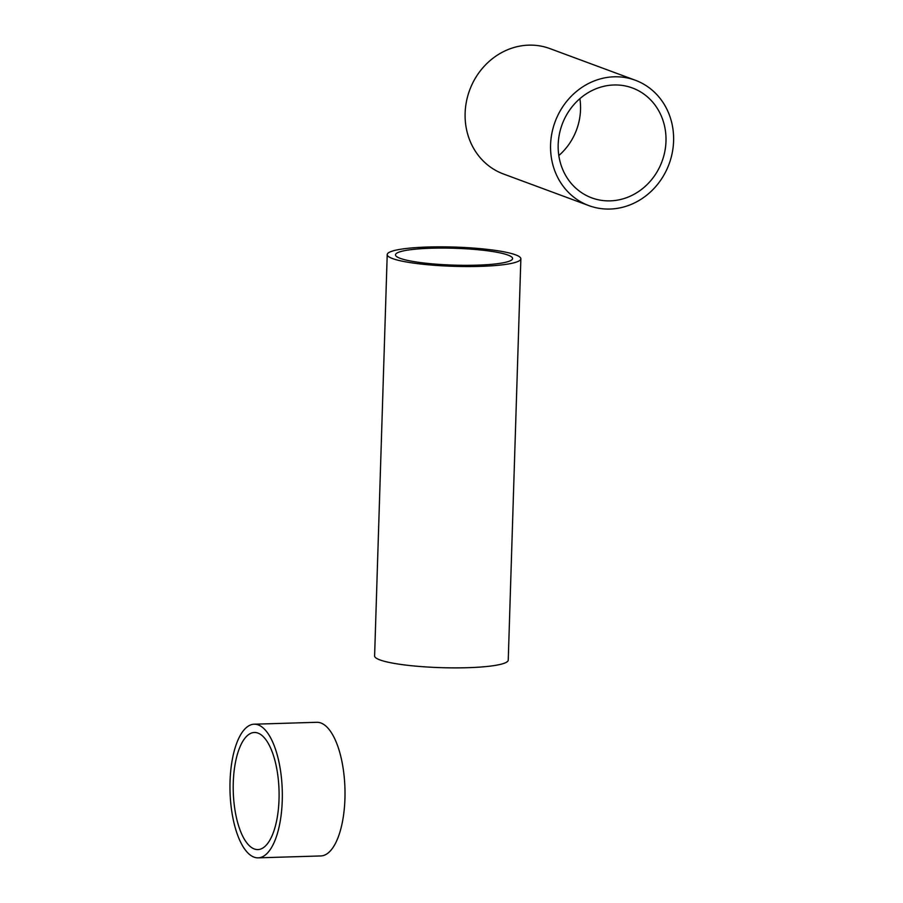 <?xml version="1.0" encoding="UTF-8"?>
<svg xmlns="http://www.w3.org/2000/svg" width="903" height="903" viewBox="0 0 903 903"><rect width="100%" height="100%" fill="white"/><g stroke="black" fill="none" stroke-linecap="round" stroke-linejoin="round"><path stroke-width="1.35" d="M258.224 724.906A66.856 26.119 -91.7 0 0 254.115 724.206A66.856 26.119 -91.7 0 0 229.96 786.581A66.856 26.119 -91.7 0 0 254.07 857.15A66.856 26.119 -91.7 0 0 258.179 857.85A66.856 26.119 -91.7 0 0 282.334 795.475A66.856 26.119 -91.7 0 0 258.224 724.906M258.179 857.85L320.858 855.942A66.856 26.119 -91.7 0 0 345.014 793.579A66.856 26.119 -91.7 0 0 320.904 722.998A66.856 26.119 -91.7 0 0 316.795 722.298L254.115 724.206M254.319 848.967A58.582 22.891 -91.7 0 0 257.919 849.588A58.582 22.891 -91.7 0 0 279.095 794.933A58.582 22.891 -91.7 0 0 257.965 733.089A58.582 22.891 -91.7 0 0 254.364 732.48A58.582 22.891 -91.7 0 0 233.2 787.134A58.582 22.891 -91.7 0 0 254.319 848.967M520.862 258.789L508.242 660.138A66.856 9.628 -178.2 0 1 454.593 667.881A66.856 9.628 -178.2 0 1 379.915 659.901A66.856 9.628 -178.2 0 1 374.61 655.939L387.218 254.59A66.856 9.628 -178.2 0 1 440.867 246.846A66.856 9.628 -178.2 0 1 515.545 254.827A66.856 9.628 -178.2 0 1 520.862 258.789A66.856 9.628 -178.2 0 1 467.212 266.543A66.856 9.628 -178.2 0 1 392.534 258.563A66.856 9.628 -178.2 0 1 387.218 254.59M507.937 255.052A58.582 8.432 -178.2 0 1 512.588 258.529A58.582 8.432 -178.2 0 1 465.576 265.324A58.582 8.432 -178.2 0 1 400.142 258.326A58.582 8.432 -178.2 0 1 395.491 254.849A58.582 8.432 -178.2 0 1 442.493 248.065A58.582 8.432 -178.2 0 1 507.937 255.052M588.869 205.613L503.411 173.963A66.856 60.783 -69.7 0 1 466.445 101.497A66.856 60.783 -69.7 0 1 528.718 45.15A66.856 60.783 -69.7 0 1 549.859 48.581L635.306 80.232A66.856 60.783 -69.7 0 1 672.272 152.697A66.856 60.783 -69.7 0 1 610.01 209.044A66.856 60.783 -69.7 0 1 588.869 205.613A66.856 60.783 -69.7 0 1 551.902 133.147A66.856 60.783 -69.7 0 1 614.164 76.8A66.856 60.783 -69.7 0 1 635.306 80.232M613.905 84.984A58.582 53.254 -69.7 0 1 632.439 87.986A58.582 53.254 -69.7 0 1 664.822 151.49A58.582 53.254 -69.7 0 1 610.27 200.861A58.582 53.254 -69.7 0 1 591.736 197.859A58.582 53.254 -69.7 0 1 559.341 134.355A58.582 53.254 -69.7 0 1 613.905 84.984M579.895 98.653A58.582 53.254 -69.7 0 1 558.822 155.542"/></g></svg>
